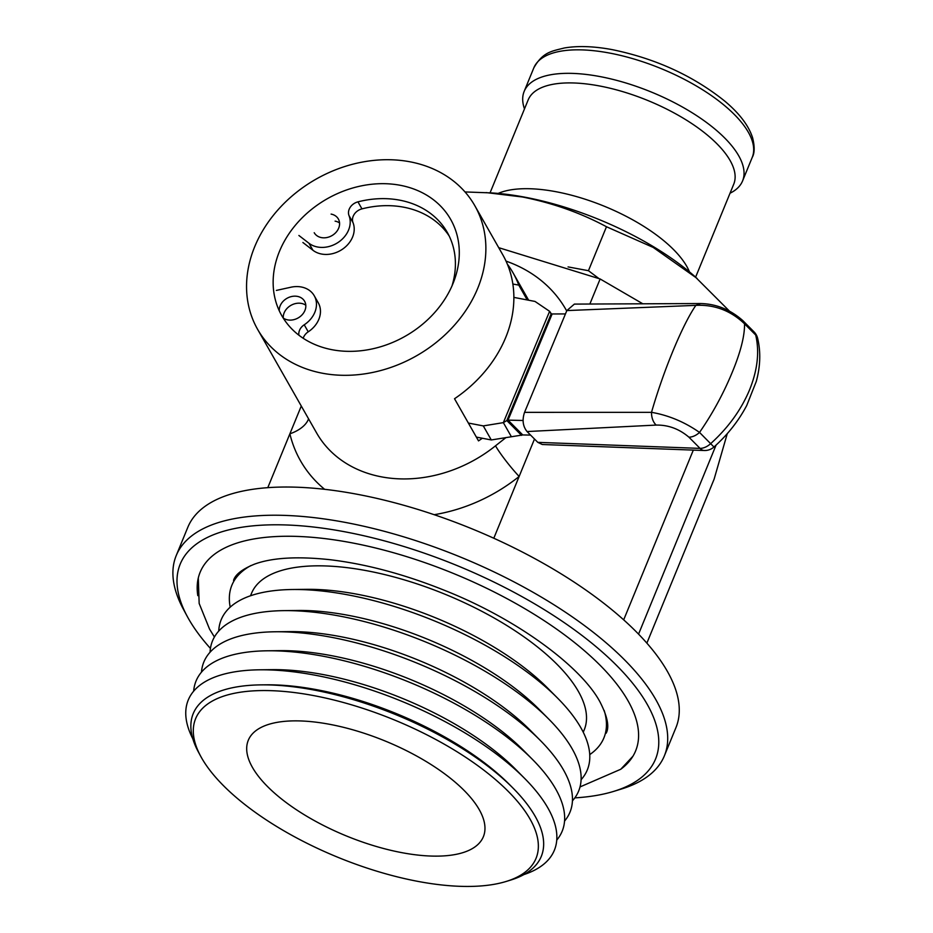 <?xml version="1.0" encoding="UTF-8"?>
<svg xmlns="http://www.w3.org/2000/svg" width="933" height="933" viewBox="0 0 933 933"><rect width="100%" height="100%" fill="white"/><g stroke="black" fill="none" stroke-linecap="round" stroke-linejoin="round"><path stroke-width="1.4" d="M524.544 412.351C522.014 419.932 522.853 426.334 527.052 431.547L537.805 442.359L700.053 448.388A13.89 9.143 -44.8 0 0 710.666 443.63C728.09 427.885 741 410.088 749.397 390.251C757.514 370.331 759.625 351.928 755.707 335.04L744.534 323.809C730.761 310.642 714.538 304.485 695.866 305.359L566.844 310.572L524.544 412.351L651.514 412.328C668.599 415.302 684.612 421.996 699.528 432.422C712.439 413.786 723.273 393.913 732.032 372.803C740.569 352.266 744.732 335.938 744.534 323.809L742.808 320.59C730.364 309.604 716.299 303.925 700.613 303.54L695.866 305.359C682.758 324.264 663.76 369.771 651.514 412.328A13.89 9.342 87.4 0 0 656.179 425.075C668.331 424.888 679.236 428.923 688.916 437.18A13.89 9.143 -44.8 0 0 699.528 432.422L713.967 447.012C727.647 434.79 738.574 420.935 746.75 405.458L756.278 381.434C760.395 366.331 760.85 351.951 757.643 338.329A13.89 9.388 166.3 0 0 755.707 335.04A13.89 9.143 135.2 0 0 753.992 331.833L742.82 320.602M476.366 437.099L491.294 439.956L522.76 434.941L530.574 435.093M522.76 434.941L508.03 420.13L523.075 420.48M566.844 310.572L574.378 304.1L700.613 303.54M688.916 437.18L700.053 448.388A13.89 8.269 92.1 0 0 704.228 450.511L542.295 444.505L537.805 442.359M565.445 313.931L551.111 313.966L506.817 420.55L503.354 422.637L483.294 425.903L491.294 439.956M551.951 314.444L508.03 420.13L506.817 420.55L521.547 435.361M513.873 297.394L535.017 301.441L549.607 311.319L551.636 314.269M511.354 436.679L503.354 422.637L549.607 311.319L551.111 313.966M468.366 423.057L483.294 425.903M704.228 450.511L704.228 450.511A13.89 13.89 0 0 0 713.967 447.012M218.73 631.081A197.866 79.865 22.3 0 1 292.74 589.504L306.91 589.341A179.812 72.576 22.3 0 1 547.613 688.064L557.596 698.129A197.866 79.865 22.3 0 1 580.827 727.682A197.866 79.865 22.3 0 1 581.096 779.708M292.74 589.504A197.866 79.865 22.3 0 1 557.596 698.129M210.065 652.225A197.866 79.865 22.3 0 1 284.075 610.637L298.245 610.474A179.812 72.576 22.3 0 1 538.947 709.197L548.931 719.261A197.866 79.865 22.3 0 1 572.162 748.814A197.866 79.865 22.3 0 1 572.43 800.841M284.075 610.637A197.866 79.865 22.3 0 1 548.931 719.261M201.47 672.145A197.866 79.865 22.3 0 1 275.398 631.769L289.58 631.618A179.812 72.576 22.3 0 1 530.282 730.329L540.265 740.394A197.866 79.865 22.3 0 1 563.497 769.947A197.866 79.865 22.3 0 1 564.558 821.063M275.398 631.769A197.866 79.865 22.3 0 1 540.265 740.394M193.667 691.166A197.866 79.865 22.3 0 1 267.608 650.791L280.355 650.651A181.62 73.31 22.3 0 1 523.483 750.354L532.463 759.415A197.866 79.865 22.3 0 1 555.695 788.968A197.866 79.865 22.3 0 1 556.756 840.085M267.608 650.791A197.866 79.865 22.3 0 1 532.463 759.415M192.828 738.784A197.866 79.865 22.3 0 1 259.806 669.801L272.564 669.661A181.62 73.31 22.3 0 1 515.681 769.375L524.661 778.437A197.866 79.865 22.3 0 1 547.893 807.978A197.866 79.865 22.3 0 1 523.926 874.571M259.806 669.801A197.866 79.865 22.3 0 1 524.661 778.437M261.252 684.869L266.348 684.822A181.62 73.31 22.3 0 1 509.465 784.525L513.057 788.14A188.104 75.923 -157.7 0 0 261.252 684.869A188.104 75.923 -157.7 0 0 198.367 751.94L200.642 756.162A183.976 74.255 -157.7 0 0 201.633 757.958A183.976 74.255 -157.7 0 0 339.297 857.87A183.976 74.255 -157.7 0 0 506.153 881.463A183.976 74.255 -157.7 0 0 530.026 819.046A183.976 74.255 -157.7 0 0 314.421 695.738A183.976 74.255 -157.7 0 0 200.642 756.162M506.153 881.463L510.736 880.052A188.104 75.923 -157.7 0 0 535.134 816.235A188.104 75.923 -157.7 0 0 513.057 788.14M642.604 303.668L600.129 278.967L498.723 247.677M583.253 732.23L584.256 729.793A179.812 72.576 -157.7 0 0 578.367 691.411A179.812 72.576 -157.7 0 0 405.412 580.209A179.812 72.576 -157.7 0 0 251.525 593.33L250.534 595.767M252.446 767.404A127.04 51.28 -157.7 0 0 385.516 849.007A127.04 51.28 -157.7 0 0 484.95 827.221A127.04 51.28 -157.7 0 0 479.212 809.587A127.04 51.28 -157.7 0 0 367.952 734.539A127.04 51.28 -157.7 0 0 253.823 732.428A127.04 51.28 -157.7 0 0 252.446 767.404M574.821 797.878A256.878 103.68 -157.7 0 0 613.821 791.347L621.53 788.98A263.817 106.49 -157.7 0 0 664.389 755.788L675.959 727.577A263.817 106.49 -157.7 0 0 667.317 671.27A263.817 106.49 -157.7 0 0 355.881 494.024A263.817 106.49 -157.7 0 0 187.79 527.367L176.22 555.578A263.817 106.49 -157.7 0 0 183.428 609.307L187.253 616.398A256.878 103.68 -157.7 0 0 188.641 618.906A256.878 103.68 -157.7 0 0 210.438 648.435M664.389 755.788A263.817 106.49 -157.7 0 0 655.747 699.482A263.817 106.49 -157.7 0 0 401.995 536.323A263.817 106.49 -157.7 0 0 176.22 555.578M613.821 791.347A256.878 103.68 -157.7 0 0 647.14 704.205A256.878 103.68 -157.7 0 0 346.12 532.032A256.878 103.68 -157.7 0 0 187.253 616.398M279.468 251.374A97.195 79.025 -29.7 0 0 281.754 315.611A97.195 79.025 -29.7 0 0 369.13 349.537A97.195 79.025 -29.7 0 0 452.96 283.655A97.195 79.025 -29.7 0 0 450.674 219.418A97.195 79.025 -29.7 0 0 363.299 185.492A97.195 79.025 -29.7 0 0 279.468 251.374M477.743 288.262A124.964 101.615 -29.7 0 0 474.804 205.68A124.964 101.615 -29.7 0 0 362.459 162.05A124.964 101.615 -29.7 0 0 254.686 246.767A124.964 101.615 -29.7 0 0 257.613 329.349A124.964 101.615 -29.7 0 0 369.958 372.978A124.964 101.615 -29.7 0 0 477.743 288.262M474.804 205.68L502.805 254.849A124.964 101.615 150.3 0 1 505.733 337.431A124.964 101.615 150.3 0 1 454.523 398.741L478.524 440.889A124.964 101.615 -29.7 0 0 482.314 438.242M507.365 264.167A124.964 101.615 150.3 0 1 513.057 272.856A124.964 101.615 150.3 0 1 518.771 285.113L527.215 299.948M257.613 329.349L316.614 432.959A124.964 101.615 -29.7 0 0 495.516 445.811L505.966 437.565M589.878 303.971L600.129 278.967M623.687 619.85L693.312 450.103M493.802 538.236L534.492 439.023M267.794 487.656L301.277 406.03M646.872 643.129L714.118 479.154L727.274 433.635M638.557 634.125L716.077 445.099M308.555 418.812A27.768 15.733 -13.4 0 1 289.883 433.81A152.732 124.194 150.3 0 0 324.626 489.312M495.516 445.811A27.768 3.126 -128.8 0 0 519.133 476.46A152.732 124.194 150.3 0 1 434.16 514.701M512.858 284.017L518.771 285.113M524.486 108.904A118.025 47.641 22.3 0 1 524.171 91.387A118.025 47.641 22.3 0 1 599.371 76.459A118.025 47.641 22.3 0 1 742.563 180.955A118.025 47.641 22.3 0 1 730.038 193.213M490.07 192.828L528.183 99.889A111.085 44.831 22.3 0 1 598.963 85.859A111.085 44.831 22.3 0 1 733.735 184.198L695.621 277.136M465.007 191.941L491.504 192.921A170.098 68.657 22.3 0 1 524.113 197.05A170.098 68.657 22.3 0 1 694.537 276.191L729.233 310.887M486.093 192.583L522.422 196.991C552.744 203.009 580.758 212.922 606.473 226.742L653.205 247.432L697.079 278.407M598.764 278.419L588.443 270.698L606.473 226.742M588.443 270.698L568.069 266.908M331.098 214.1A13.89 11.289 150.3 0 1 338.352 218.987A13.89 11.289 150.3 0 1 335.973 232.387A13.89 11.289 150.3 0 1 321.465 237.612A13.89 11.289 150.3 0 1 314.223 232.725M279.259 310.771A13.89 11.289 150.3 0 1 297.359 296.379A13.89 11.289 150.3 0 1 304.601 301.266A13.89 11.289 150.3 0 1 302.234 314.666A13.89 11.289 150.3 0 1 287.714 319.891A13.89 11.289 150.3 0 1 283.177 317.99M283.27 318.06A13.89 11.289 150.3 0 1 301.359 303.4A13.89 11.289 150.3 0 1 305.802 305.231M449.17 235.967A91.784 74.628 -29.7 0 0 403.394 207.138A91.784 74.628 -29.7 0 0 361.957 208.875A11.103 9.027 -29.7 0 0 353.012 222.625A24.993 20.328 150.3 0 1 346.761 245.659A24.993 20.328 150.3 0 1 321.605 254.044A24.993 20.328 150.3 0 1 312.94 250.266L302.898 242.498M452.015 285.848A91.784 74.628 -29.7 0 0 447.28 232.387A91.784 74.628 -29.7 0 0 399.394 200.105A91.784 74.628 -29.7 0 0 357.957 201.855A11.103 9.027 -29.7 0 0 349.012 215.605A24.993 20.328 150.3 0 1 342.761 238.638A24.993 20.328 150.3 0 1 317.605 247.012A24.993 20.328 150.3 0 1 308.94 243.233L298.898 235.478M276.366 290.42L290.898 287.224A24.993 20.328 150.3 0 1 314.258 295.761L318.258 302.793A24.993 20.328 150.3 0 1 308.228 331.821A11.103 9.027 -29.7 0 0 303.202 338.271M335.099 221.133A13.89 11.289 150.3 0 1 339.554 222.952M314.258 295.761A24.993 20.328 150.3 0 1 304.228 324.789A11.103 9.027 -29.7 0 0 298.898 335.204M527.052 431.547L656.179 425.075M250.965 565.538A201.061 81.159 -157.7 0 0 230.206 607.138M620.853 769.177A235.349 94.991 -157.7 0 0 627.932 700.636A235.349 94.991 -157.7 0 0 375.381 547.951A235.349 94.991 -157.7 0 0 197.808 595.651M506.036 261.123A152.732 124.194 150.3 0 1 566.693 310.934M589.738 754.599A201.061 81.159 -157.7 0 0 604.199 710.48M752.208 157.444C754.669 153.222 754.797 146.656 752.593 137.722C748.616 125.477 739.286 113.231 724.603 100.986C692.916 75.655 655.479 58.546 612.281 49.647C593.889 46.23 577.9 45.67 564.325 47.98C552.056 51.198 542.948 51.712 533.816 67.876A118.025 47.641 22.3 0 1 609.016 52.959A118.025 47.641 22.3 0 1 752.208 157.444L742.563 180.955M498.164 193.423A111.085 44.831 22.3 0 1 555.578 191.638A111.085 44.831 22.3 0 1 689.44 271.876M312.94 250.266L308.94 243.233M361.957 208.875L357.957 201.855M308.228 331.821L304.228 324.789M353.012 222.625L349.012 215.605M757.643 338.329A13.89 13.89 0 0 0 753.992 331.833M528.638 300.216L513.057 272.856M533.816 67.876L524.171 91.387M606.1 733.256C609.611 727.169 607.546 716.672 599.907 701.756C580.944 666.524 517.279 619.244 445.239 590.636C404.852 574.378 366.401 564.057 329.885 559.683C297.219 556.196 272.086 557.689 254.476 564.162C242.183 569.177 235.209 574.611 233.542 580.454M198.297 577.97L199.161 603.441L209.563 629.134L214.415 637.006M580.011 786.939L620.76 769.259L632.936 756.231"/></g></svg>
